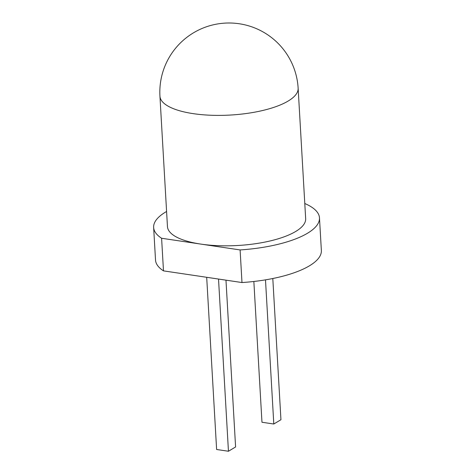 <?xml version="1.0" encoding="UTF-8"?>
<svg xmlns="http://www.w3.org/2000/svg" width="475" height="475" viewBox="0 0 475 475"><rect width="100%" height="100%" fill="white"/><g stroke="black" fill="none" stroke-linecap="round" stroke-linejoin="round"><path stroke-width="0.71" d="M298.14 88.231L305.662 218.666A69.213 22.877 176.7 0 1 271.106 240.718A69.213 22.877 176.7 0 1 200.854 244.097A69.213 22.877 176.7 0 1 167.461 226.634L159.938 96.199A69.213 22.877 176.7 0 0 230.357 115.051A69.213 22.877 176.7 0 0 298.14 88.231A69.213 69.213 0 0 0 239.222 23.75A69.213 69.213 0 0 0 159.938 96.199M319.479 217.865L321.361 250.473A83.06 27.455 -3.3 0 1 241.983 282.542L240.107 249.933A83.06 27.455 -3.3 0 0 319.479 217.865A83.06 27.455 -3.3 0 0 304.79 203.514M166.583 211.482A83.06 27.455 -3.3 0 0 153.639 227.43A83.06 27.455 -3.3 0 0 161.601 238.26L240.107 249.933M153.639 227.43L155.521 260.039A83.06 27.455 -3.3 0 0 163.483 270.869L161.601 238.26M241.983 282.542L163.483 270.869M225.975 280.161L235.594 446.957L228.451 451.25L216.618 449.492L206.69 277.293M218.524 279.057L228.451 451.25M253.852 281.479L261.968 422.251L273.802 424.009L280.945 419.722L272.804 278.516M265.489 279.858L273.802 424.009"/></g></svg>
